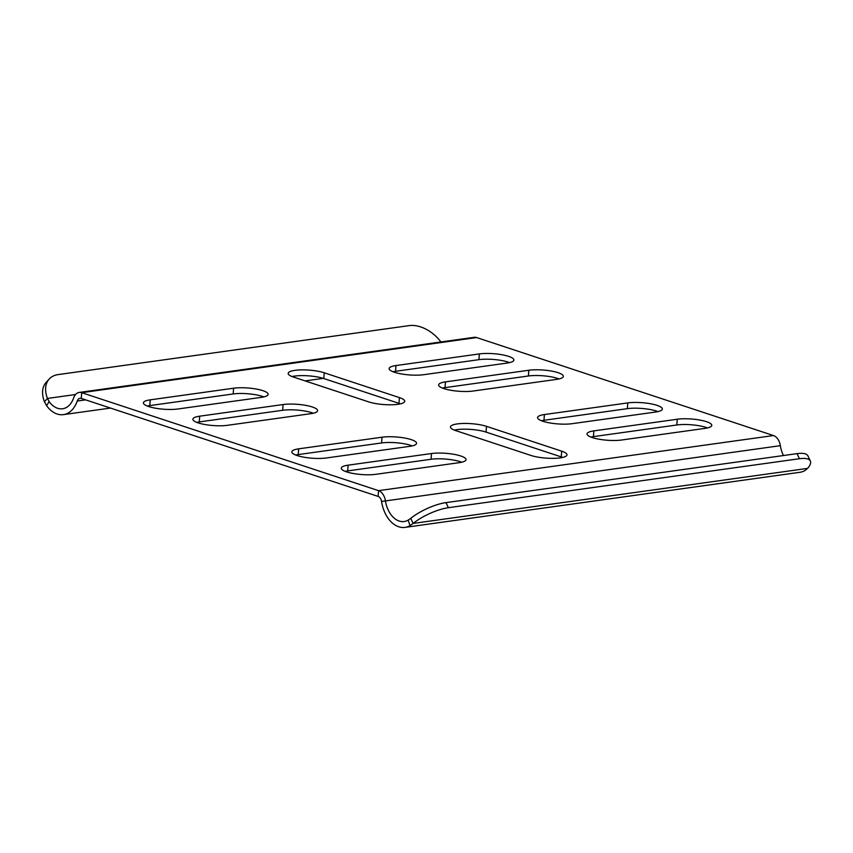 <?xml version="1.0" encoding="UTF-8"?>
<svg xmlns="http://www.w3.org/2000/svg" width="853" height="853" viewBox="0 0 853 853"><rect width="100%" height="100%" fill="white"/><g stroke="black" fill="none" stroke-linecap="round" stroke-linejoin="round"><path stroke-width="1.28" d="M49.25 378.988L46.222 382.283A29.631 19.438 42.5 0 0 44.431 401.731L47.459 398.436A29.631 19.438 -137.5 0 1 49.25 378.988A29.631 19.438 -137.5 0 1 58.121 374.595L409.195 325.611A29.631 19.438 -137.5 0 1 440.916 341.968M44.431 401.731L46.616 405.687A29.631 19.672 -97.9 0 0 63.399 414.633A29.631 19.672 -97.9 0 0 77.25 401.027A5.928 3.934 82.1 0 1 80.011 398.308A5.928 3.934 82.1 0 1 81.27 398.426L378.103 496.403A5.928 3.934 82.1 0 1 381.547 501.468A29.631 19.672 -97.9 0 0 405.015 527.389A29.631 19.672 -97.9 0 0 410.005 525.64L413.129 523.433A29.631 9.394 -25.2 0 1 448.379 507.706L799.453 458.722A29.631 9.394 -25.2 0 1 810.35 461.004A29.631 9.394 -25.2 0 1 807.599 468.393L804.965 470.525A29.631 19.672 82.1 0 1 799.965 472.285L405.015 527.389M46.616 405.687L49.154 401.603L47.459 398.436L75.554 394.512M810.35 461.004L807.951 455.918A29.631 9.394 154.8 0 0 797.054 453.636L799.453 458.722M448.379 507.706L445.991 502.62A29.631 9.394 154.8 0 0 410.741 518.347L413.129 523.433L807.599 468.393M410.741 518.347L408.192 520.117L410.005 525.64M49.154 401.603A23.703 15.738 -97.9 0 0 62.589 408.768A23.703 15.738 -97.9 0 0 73.657 397.882A11.846 7.869 82.1 0 1 79.201 392.433A11.846 7.869 82.1 0 1 81.696 392.679L378.529 490.656A11.846 7.869 82.1 0 1 385.417 500.786A23.703 15.738 -97.9 0 0 404.194 521.524A23.703 15.738 -97.9 0 0 408.192 520.117M79.201 392.433L474.151 337.33A11.846 7.869 82.1 0 1 476.656 337.564L773.49 435.552A11.846 7.869 82.1 0 1 780.367 445.671A23.703 15.738 -97.9 0 0 783.47 455.534M261.317 397.359L177.936 408.992A20.739 4.819 -175.7 0 1 155.513 408.203A20.739 4.819 -175.7 0 1 143.4 402.861A20.739 4.819 -175.7 0 1 150.235 399.844L233.615 388.211A20.739 4.819 -175.7 0 1 256.028 389A20.739 4.819 -175.7 0 1 268.141 394.342A20.739 4.819 -175.7 0 1 261.317 397.359M263.822 396.901A20.739 4.819 4.3 0 0 233.178 393.958L149.797 405.591A20.739 4.819 4.3 0 0 147.292 406.049M461.708 462.219A20.739 4.819 4.3 0 0 431.064 459.277L347.683 470.909A20.739 4.819 4.3 0 0 345.188 471.368M375.821 474.311A20.739 4.819 -175.7 0 1 353.398 473.522A20.739 4.819 -175.7 0 1 341.296 468.18A20.739 4.819 -175.7 0 1 348.12 465.162L431.501 453.529A20.739 4.819 -175.7 0 1 453.924 454.318A20.739 4.819 -175.7 0 1 466.037 459.66A20.739 4.819 -175.7 0 1 459.202 462.678L375.821 474.311M368.699 401.891L293.496 377.069A20.739 4.819 -175.7 0 1 288.175 373.369A20.739 4.819 -175.7 0 1 301.61 369.882A20.739 4.819 -175.7 0 1 324.215 372.782L399.417 397.605A20.739 4.819 -175.7 0 1 404.738 401.305A20.739 4.819 -175.7 0 1 391.303 404.78A20.739 4.819 -175.7 0 1 368.699 401.891M400.409 403.864A20.739 4.819 4.3 0 0 398.98 403.352L323.788 378.529A20.739 4.819 4.3 0 0 292.067 376.546M704.951 428.387L621.57 440.02A20.739 4.819 -175.7 0 1 599.147 439.231A20.739 4.819 -175.7 0 1 587.045 433.889A20.739 4.819 -175.7 0 1 593.869 430.872L677.25 419.239A20.739 4.819 -175.7 0 1 699.673 420.028A20.739 4.819 -175.7 0 1 711.775 425.37A20.739 4.819 -175.7 0 1 704.951 428.387M707.457 427.929A20.739 4.819 4.3 0 0 676.813 424.986L593.432 436.619A20.739 4.819 4.3 0 0 590.926 437.077M559.046 378.945A20.739 4.819 4.3 0 0 528.402 375.992L445.021 387.635A20.739 4.819 4.3 0 0 442.515 388.083M473.159 391.026A20.739 4.819 -175.7 0 1 450.736 390.247A20.739 4.819 -175.7 0 1 438.623 384.906A20.739 4.819 -175.7 0 1 445.447 381.888L528.828 370.245A20.739 4.819 -175.7 0 1 551.251 371.034A20.739 4.819 -175.7 0 1 563.364 376.376A20.739 4.819 -175.7 0 1 556.54 379.393L473.159 391.026M412.234 445.895A20.739 4.819 4.3 0 0 381.59 442.952L298.219 454.585A20.739 4.819 4.3 0 0 295.714 455.033M326.347 457.976A20.739 4.819 -175.7 0 1 303.935 457.197A20.739 4.819 -175.7 0 1 291.822 451.855A20.739 4.819 -175.7 0 1 298.646 448.838L382.027 437.205A20.739 4.819 -175.7 0 1 404.45 437.984A20.739 4.819 -175.7 0 1 416.563 443.325A20.739 4.819 -175.7 0 1 409.728 446.343L326.347 457.976M530.961 455.449L455.769 430.626A20.739 4.819 -175.7 0 1 450.448 426.926A20.739 4.819 -175.7 0 1 463.872 423.451A20.739 4.819 -175.7 0 1 486.487 426.34L561.679 451.162A20.739 4.819 -175.7 0 1 567 454.862A20.739 4.819 -175.7 0 1 553.576 458.349A20.739 4.819 -175.7 0 1 530.961 455.449M562.681 457.432A20.739 4.819 4.3 0 0 561.253 456.909L486.05 432.087A20.739 4.819 4.3 0 0 454.34 430.115M655.477 412.052L572.096 423.685A20.739 4.819 -175.7 0 1 549.684 422.907A20.739 4.819 -175.7 0 1 537.571 417.565A20.739 4.819 -175.7 0 1 544.395 414.547L627.776 402.915A20.739 4.819 -175.7 0 1 650.199 403.693A20.739 4.819 -175.7 0 1 662.312 409.035A20.739 4.819 -175.7 0 1 655.477 412.052M657.983 411.604A20.739 4.819 4.3 0 0 627.339 408.662L543.969 420.294A20.739 4.819 4.3 0 0 541.463 420.742M509.572 362.61A20.739 4.819 4.3 0 0 478.928 359.667L395.547 371.3A20.739 4.819 4.3 0 0 393.041 371.759M423.685 374.702A20.739 4.819 -175.7 0 1 401.262 373.913A20.739 4.819 -175.7 0 1 389.149 368.571A20.739 4.819 -175.7 0 1 395.984 365.553L479.354 353.92A20.739 4.819 -175.7 0 1 501.777 354.709A20.739 4.819 -175.7 0 1 513.89 360.051A20.739 4.819 -175.7 0 1 507.066 363.069L423.685 374.702M313.296 413.236A20.739 4.819 4.3 0 0 282.652 410.282L199.271 421.926A20.739 4.819 4.3 0 0 196.766 422.374M283.079 404.546A20.739 4.819 -175.7 0 1 305.502 405.324A20.739 4.819 -175.7 0 1 317.615 410.666A20.739 4.819 -175.7 0 1 310.791 413.684L227.41 425.316A20.739 4.819 -175.7 0 1 204.987 424.538A20.739 4.819 -175.7 0 1 192.874 419.196A20.739 4.819 -175.7 0 1 199.698 416.179L283.079 404.546L282.652 410.282M445.991 502.62L797.054 453.636M780.367 445.671L381.547 501.468M149.797 405.591L150.235 399.844M233.178 393.958L233.615 388.211M347.683 470.909L348.12 465.162M431.064 459.277L431.501 453.529M323.788 378.529L324.215 372.782M398.98 403.352L399.417 397.605M676.813 424.986L677.25 419.239M593.432 436.619L593.869 430.872M445.021 387.635L445.447 381.888M528.402 375.992L528.828 370.245M298.219 454.585L298.646 448.838M381.59 442.952L382.027 437.205M486.05 432.087L486.487 426.34M561.253 456.909L561.679 451.162M627.339 408.662L627.776 402.915M543.969 420.294L544.395 414.547M395.547 371.3L395.984 365.553M478.928 359.667L479.354 353.92M199.271 421.926L199.698 416.179M773.49 435.552L378.529 490.656L378.103 496.403M476.656 337.564L81.696 392.679L81.27 398.426M77.25 401.027L85.609 399.865M323.287 378.369L305.118 380.907M110.463 408.065L63.399 414.633"/></g></svg>
